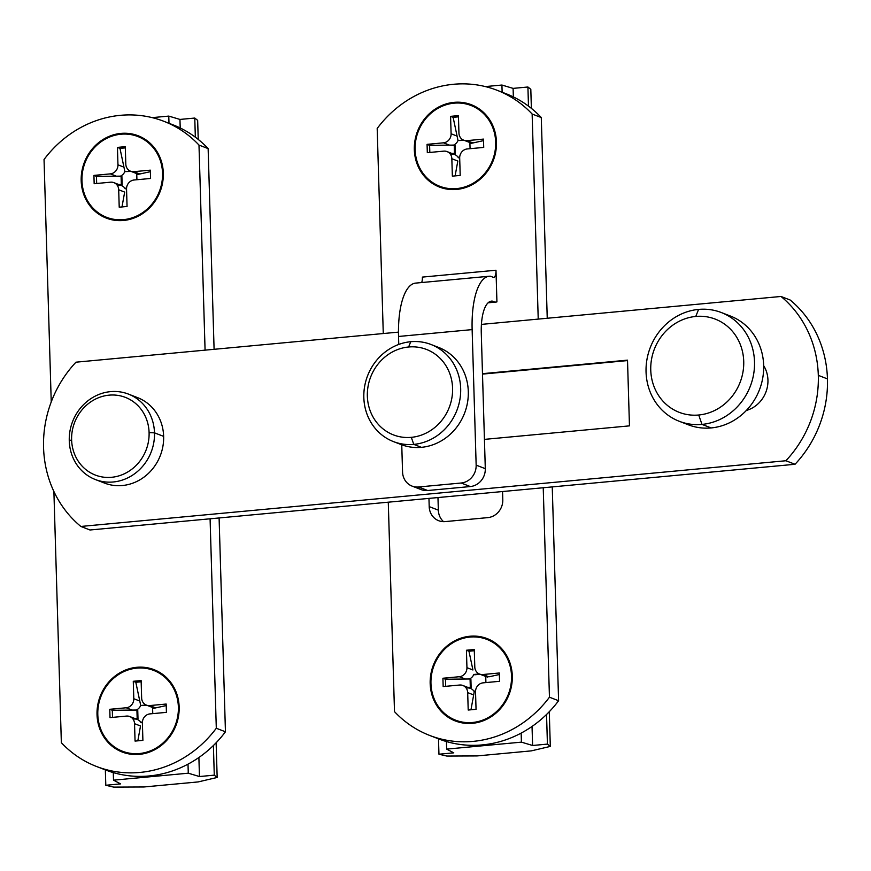 <?xml version="1.0" encoding="UTF-8"?>
<svg xmlns="http://www.w3.org/2000/svg" width="871" height="871" viewBox="0 0 871 871"><rect width="100%" height="100%" fill="white"/><g stroke="black" fill="none" stroke-linecap="round" stroke-linejoin="round"><path stroke-width="1.31" d="M469.97 637.071A43.31 39.837 111.1 0 1 511.527 676.027A43.31 39.837 111.1 0 1 472.507 722.495A43.31 39.837 -68.9 0 0 511.527 676.027A43.31 39.837 -68.9 0 0 469.97 637.071A43.31 39.837 -68.9 0 0 430.949 683.539A43.31 39.837 -68.9 0 0 472.507 722.495A43.31 39.837 111.1 0 1 430.949 683.539A43.31 39.837 111.1 0 1 469.97 637.071M474.357 691.095L475.555 690.975L474.357 691.095L473.661 694.927L474.357 691.095M467.215 687.981A8.438 7.752 111.1 0 1 474.249 691.705A8.438 7.752 -68.9 0 0 470.503 688.428L462.882 685.488A8.438 7.752 111.1 0 1 467.683 692.619L473.661 694.927L470.971 709.789L473.661 694.927L467.683 692.619L468.206 710.039L476.045 709.31L475.533 691.89A8.438 7.752 111.1 0 1 483.133 682.842L499.562 681.307L499.312 672.989L482.882 674.524A8.438 7.752 111.1 0 1 479.594 674.078A8.438 7.752 111.1 0 1 474.793 666.936L474.27 649.516L466.431 650.245L466.943 667.676A8.438 7.752 111.1 0 1 459.344 676.723L465.332 679.032L470.068 678.977L470.318 687.295L467.64 687.328L471.135 687.611L470.318 687.295L470.068 678.977L445.451 679.228L445.669 686.337L445.451 679.228L442.914 678.248L443.165 686.566L459.594 685.031A8.438 7.752 111.1 0 1 462.882 685.488M468.925 687.818L471.135 687.611L470.895 679.304L471.135 687.611L468.925 687.818M469.48 678.988A8.438 7.752 -68.9 0 0 473.857 674.394A8.438 7.752 111.1 0 1 469.48 678.988M472.92 669.984L466.943 667.676L472.92 669.984L468.968 651.225L466.431 650.245L468.968 651.225L472.92 669.984M474.695 674.775L480.106 674.274L474.695 674.775M479.3 673.947L473.868 674.459L479.3 673.947M479.594 674.078L487.216 677.017A8.438 7.752 -68.9 0 0 487.52 677.126A8.438 7.752 111.1 0 1 484.483 675.145M488.86 676.832L482.882 674.524L488.86 676.832L499.366 674.524L488.86 676.832M485.909 682.581L485.757 677.518L485.909 682.581M474.314 650.735L468.968 651.225L474.314 650.735M465.332 679.032L459.344 676.723L442.914 678.248L445.451 679.228L465.332 679.032M483.133 682.842A8.438 7.752 -68.9 0 0 475.533 691.89L476.045 709.31L468.206 710.039L467.683 692.619A8.438 7.752 -68.9 0 0 459.594 685.031L443.165 686.566L442.914 678.248L459.344 676.723A8.438 7.752 -68.9 0 0 466.943 667.676L466.431 650.245L474.27 649.516L474.793 666.936A8.438 7.752 -68.9 0 0 482.882 674.524L499.312 672.989L499.562 681.307L483.133 682.842M531.277 750.878L550.309 746.414L549.274 711.716L550.309 746.414L531.277 750.878L477.047 755.93L531.277 750.878M547.424 744.106L532.606 745.489L521.424 742.146L446.66 749.114L453.769 752.838L438.951 754.221L446.823 756.061L477.047 755.93L446.823 756.061L438.951 754.221L438.494 738.848L438.951 754.221L453.769 752.838L446.66 749.114L446.431 741.548L446.66 749.114L521.424 742.146L521.152 733.099L521.424 742.146L532.606 745.489L532.039 726.447L532.606 745.489L547.424 744.106L546.542 714.481L547.424 744.106L550.309 746.414M75.973 362.184A111.292 102.364 -68.9 0 0 80.851 526.454L785.882 460.748A111.292 102.364 -68.9 0 0 818.305 375.357A111.292 102.364 -68.9 0 0 781.004 296.467L481.423 324.393L781.004 296.467L790.149 300.005A111.292 102.364 111.1 0 1 827.45 378.896A111.292 102.364 111.1 0 1 795.027 464.276L89.996 529.993L80.851 526.454A111.292 102.364 111.1 0 1 75.973 362.184L398.461 332.123L75.973 362.184M132.86 396.142A45.815 42.135 111.1 0 1 163.639 436.371A45.815 42.135 111.1 0 1 143.084 477.776A45.815 42.135 111.1 0 1 100.045 481.021M763.671 365.668A29.157 26.816 111.1 0 1 746.36 410.459A29.157 26.816 -68.9 0 0 763.671 365.668M482.48 373.67L627.512 360.148L629.461 425.865L484.428 439.376L629.461 425.865L627.512 360.148L482.48 373.67M827.45 378.896L818.305 375.357A111.292 102.364 111.1 0 1 785.882 460.748L795.027 464.276A111.292 102.364 -68.9 0 0 827.45 378.896A111.292 102.364 -68.9 0 0 790.149 300.005L781.004 296.467A111.292 102.364 111.1 0 1 818.305 375.357L827.45 378.896M89.996 529.993L795.027 464.276L785.882 460.748L80.851 526.454L89.996 529.993M679.26 421.292L688.406 424.819A58.303 53.632 -68.9 0 0 711.139 427.933L701.993 424.406A58.303 53.632 111.1 0 1 679.26 421.292A58.303 53.632 111.1 0 1 646.935 359.592A58.303 53.632 111.1 0 1 698.575 309.412A58.303 53.632 -68.9 0 0 646.053 371.961A58.303 53.632 -68.9 0 0 701.993 424.406L698.705 415.01A49.974 45.967 -68.9 0 0 743.725 361.4A49.974 45.967 -68.9 0 0 695.777 316.445A49.974 45.967 -68.9 0 0 650.757 370.055A49.974 45.967 -68.9 0 0 698.705 415.01A49.974 45.967 111.1 0 1 650.757 370.055A49.974 45.967 111.1 0 1 695.777 316.445L698.575 309.412A58.303 53.632 111.1 0 1 721.308 312.526A58.303 53.632 111.1 0 1 753.633 374.214A58.303 53.632 111.1 0 1 701.993 424.406L711.139 427.933A58.303 53.632 111.1 0 1 683.92 422.827M482.49 374.105L627.523 360.583L482.49 374.105M95.364 479.54L104.509 483.078A45.815 42.135 -68.9 0 0 163.639 436.371L154.494 432.843A45.815 42.135 111.1 0 1 95.364 479.54A45.815 42.135 111.1 0 1 69.266 440.78L71.618 439.833A41.645 38.302 111.1 0 1 109.136 395.151A41.645 38.302 111.1 0 1 149.093 432.615A41.645 38.302 -68.9 0 0 109.136 395.151A41.645 38.302 -68.9 0 0 71.618 439.833A41.645 38.302 -68.9 0 0 111.575 477.297A41.645 38.302 -68.9 0 0 149.093 432.615L154.494 432.843A45.815 42.135 -68.9 0 0 110.541 391.634A45.815 42.135 -68.9 0 0 69.266 440.78A45.815 42.135 111.1 0 1 128.396 394.084A45.815 42.135 111.1 0 1 154.494 432.843L163.639 436.371A45.815 42.135 -68.9 0 0 137.542 397.622L128.396 394.084M725.793 314.518A58.303 53.632 111.1 0 1 763.181 375.118A58.303 53.632 111.1 0 1 711.139 427.933A58.303 53.632 -68.9 0 0 762.778 377.753A58.303 53.632 -68.9 0 0 730.453 316.053L721.308 312.526M695.777 316.445A49.974 45.967 111.1 0 1 743.725 361.4A49.974 45.967 111.1 0 1 698.705 415.01L701.993 424.406A58.303 53.632 -68.9 0 0 754.515 361.846A58.303 53.632 -68.9 0 0 698.575 309.412L695.777 316.445M149.093 432.615A41.645 38.302 111.1 0 1 111.575 477.297A41.645 38.302 111.1 0 1 71.618 439.833L69.266 440.78A45.815 42.135 -68.9 0 0 113.219 481.99A45.815 42.135 -68.9 0 0 154.494 432.843L149.093 432.615M422.381 277.098A8.329 2.972 -95.3 0 1 421.673 282.542A8.329 2.972 84.7 0 0 422.381 277.098L495.991 270.239L422.381 277.098M489.197 276.249L415.598 283.108A62.472 22.287 84.7 0 0 398.537 336.467L398.766 344.437L398.537 336.467L472.136 329.608A62.472 22.287 -95.3 0 1 489.197 276.249A62.472 22.287 -95.3 0 1 490.493 276.238L493.182 277.272A8.329 2.972 84.7 0 0 493.715 277.348A8.329 2.972 84.7 0 0 495.991 270.239A8.329 2.972 -95.3 0 1 493.182 277.272L490.493 276.238A62.472 22.287 84.7 0 0 472.136 329.608L476.154 465.136L485.299 468.674L481.282 333.147A37.486 13.37 -95.3 0 1 492.289 301.116L493.911 301.747L488.805 302.215L493.911 301.747A33.316 11.889 84.7 0 0 496.927 301.878A33.316 11.889 -95.3 0 1 496.024 302.063A33.316 11.889 -95.3 0 1 493.911 301.747L490.754 301.268L492.289 301.116A37.486 13.37 84.7 0 0 491.516 301.126A37.486 13.37 84.7 0 0 481.282 333.147L485.299 468.674A16.658 15.319 111.1 0 1 470.296 486.551L461.151 483.013A16.658 15.319 -68.9 0 0 476.154 465.136L472.136 329.608L398.537 336.467A62.472 22.287 -95.3 0 1 416.893 283.097M496.927 301.878L495.991 270.239L496.927 301.878M501.478 92.108A111.292 102.364 111.1 0 1 541.283 117.552L532.137 114.025L538.224 319.102L532.137 114.025A111.292 102.364 -68.9 0 0 377.187 128.462L383.273 333.539L377.187 128.462A111.292 102.364 111.1 0 1 496.949 90.225A111.292 102.364 111.1 0 1 532.137 114.025L541.283 117.552A111.292 102.364 -68.9 0 0 506.095 93.763L496.949 90.225M429.686 735.44L438.832 738.978A111.292 102.364 -68.9 0 0 558.594 700.73L552.247 486.911L558.594 700.73L549.449 697.203A111.292 102.364 111.1 0 1 429.686 735.44A111.292 102.364 111.1 0 1 394.498 711.64L388.281 502.186L394.498 711.64A111.292 102.364 -68.9 0 0 549.449 697.203L543.232 487.749L549.449 697.203L558.594 700.73A111.292 102.364 111.1 0 1 434.302 737.084M456.687 189.421A44.149 40.599 111.1 0 1 414.335 149.714A44.149 40.599 111.1 0 1 454.096 102.353A44.149 40.599 111.1 0 1 496.459 142.06A44.149 40.599 111.1 0 1 456.687 189.421L457.025 188.561L456.687 189.421A44.149 40.599 -68.9 0 0 496.459 142.06A44.149 40.599 -68.9 0 0 454.096 102.353A44.149 40.599 -68.9 0 0 414.335 149.714A44.149 40.599 -68.9 0 0 456.687 189.421M472.528 723.311A44.149 40.599 111.1 0 1 430.176 683.604A44.149 40.599 111.1 0 1 469.948 636.244A44.149 40.599 111.1 0 1 512.3 675.95A44.149 40.599 111.1 0 1 472.528 723.311L472.877 722.451L472.528 723.311A44.149 40.599 -68.9 0 0 512.3 675.95A44.149 40.599 -68.9 0 0 469.948 636.244A44.149 40.599 -68.9 0 0 430.176 683.604A44.149 40.599 -68.9 0 0 472.528 723.311M502.556 491.538L502.796 499.758A16.658 15.319 111.1 0 1 487.793 517.624L445.179 521.598A16.658 15.319 111.1 0 1 429.196 506.617L428.957 498.397L429.196 506.617A16.658 15.319 -68.9 0 0 438.679 520.706A16.658 15.319 -68.9 0 0 445.179 521.598L487.793 517.624A16.658 15.319 -68.9 0 0 502.796 499.758L502.556 491.538M541.283 117.552L547.238 318.253L541.283 117.552M437.971 497.559L438.342 510.145A16.658 15.319 -68.9 0 0 443.568 521.664A16.658 15.319 111.1 0 1 438.342 510.145L429.196 506.617L438.342 510.145L437.971 497.559M412.048 486.094L421.194 489.633A16.658 15.319 -68.9 0 0 427.683 490.515L418.537 486.987A16.658 15.319 111.1 0 1 412.048 486.094A16.658 15.319 111.1 0 1 402.554 471.995L401.749 444.798L402.554 471.995A16.658 15.319 -68.9 0 0 418.537 486.987L461.151 483.013L418.537 486.987L427.683 490.515L470.296 486.551L427.683 490.515A16.658 15.319 111.1 0 1 416.937 487.041M470.231 637.049L469.948 636.244L470.231 637.049M454.379 103.148L454.096 102.353L454.379 103.148M411.308 437.34A45.815 42.135 -68.9 0 0 452.582 388.194A45.815 42.135 -68.9 0 0 408.63 346.996A45.815 42.135 -68.9 0 0 367.355 396.142A45.815 42.135 -68.9 0 0 411.308 437.34A45.815 42.135 111.1 0 1 367.355 396.142A45.815 42.135 111.1 0 1 408.63 346.996L410.731 341.715A52.053 47.883 -68.9 0 0 363.828 397.568A52.053 47.883 -68.9 0 0 413.779 444.384L411.308 437.34L413.779 444.384A52.053 47.883 111.1 0 1 393.485 441.608A52.053 47.883 111.1 0 1 364.622 386.528A52.053 47.883 111.1 0 1 410.731 341.715A52.053 47.883 111.1 0 1 431.025 344.491A52.053 47.883 111.1 0 1 459.888 399.571A52.053 47.883 111.1 0 1 413.779 444.384L421.401 447.335L413.779 444.384A52.053 47.883 -68.9 0 0 460.672 388.542A52.053 47.883 -68.9 0 0 410.731 341.715L408.63 346.996A45.815 42.135 111.1 0 1 452.582 388.194A45.815 42.135 111.1 0 1 411.308 437.34M393.485 441.608L401.106 444.548A52.053 47.883 -68.9 0 0 421.401 447.335A52.053 47.883 111.1 0 1 397.361 442.904M470.296 486.551A16.658 15.319 -68.9 0 0 485.299 468.674L476.154 465.136A16.658 15.319 111.1 0 1 461.151 483.013L470.296 486.551M434.771 346.146A52.053 47.883 111.1 0 1 467.847 400.333A52.053 47.883 111.1 0 1 421.401 447.335A52.053 47.883 -68.9 0 0 467.509 402.522A52.053 47.883 -68.9 0 0 438.646 347.442L431.025 344.491M123.54 220.472L123.878 219.612L123.54 220.472A44.149 40.599 111.1 0 1 81.188 180.765A44.149 40.599 111.1 0 1 120.96 133.405A44.149 40.599 -68.9 0 0 81.188 180.765A44.149 40.599 -68.9 0 0 123.54 220.472A44.149 40.599 -68.9 0 0 163.313 173.111A44.149 40.599 -68.9 0 0 120.96 133.405A44.149 40.599 111.1 0 1 163.313 173.111A44.149 40.599 111.1 0 1 123.54 220.472M121.232 134.199L120.96 133.405L121.232 134.199M139.382 754.362L139.73 753.502L139.382 754.362A44.149 40.599 111.1 0 1 97.029 714.656A44.149 40.599 111.1 0 1 136.801 667.295A44.149 40.599 -68.9 0 0 97.029 714.656A44.149 40.599 -68.9 0 0 139.382 754.362A44.149 40.599 -68.9 0 0 179.154 707.002A44.149 40.599 -68.9 0 0 136.801 667.295A44.149 40.599 111.1 0 1 179.154 707.002A44.149 40.599 111.1 0 1 139.382 754.362M137.085 668.101L136.801 667.295L137.085 668.101M168.332 123.159A111.292 102.364 111.1 0 1 208.136 148.603L214.092 349.304L208.136 148.603L198.991 145.076A111.292 102.364 -68.9 0 0 44.04 159.513L51.237 401.934L44.04 159.513A111.292 102.364 111.1 0 1 163.802 121.276A111.292 102.364 111.1 0 1 198.991 145.076L205.077 350.153L198.991 145.076L208.136 148.603A111.292 102.364 -68.9 0 0 172.948 124.814L163.802 121.276M96.539 766.491L105.685 770.029A111.292 102.364 -68.9 0 0 225.447 731.782L216.302 728.254L210.085 518.8L216.302 728.254A111.292 102.364 111.1 0 1 96.539 766.491A111.292 102.364 111.1 0 1 61.351 742.691L53.893 491.527L61.351 742.691A111.292 102.364 -68.9 0 0 216.302 728.254L225.447 731.782L219.1 517.962L225.447 731.782A111.292 102.364 111.1 0 1 101.156 768.135M133.285 681.296L133.796 698.727L139.785 701.035L135.822 682.276L133.285 681.296L135.822 682.276L141.167 681.786L135.822 682.276L140.721 705.51L146.154 704.998L140.721 705.51L139.785 701.035L133.796 698.727L133.285 681.296L141.124 680.567L133.285 681.296M110.018 717.617L126.447 716.082L110.018 717.617L109.768 709.299L110.018 717.617M140.525 725.979L134.537 723.67L135.059 741.09L134.537 723.67A8.438 7.752 -68.9 0 0 126.447 716.082A8.438 7.752 111.1 0 1 129.735 716.539A8.438 7.752 111.1 0 1 134.537 723.67L140.525 725.979L137.825 740.84L140.525 725.979M149.986 713.893L166.415 712.358L166.176 704.04L149.736 705.575L155.713 707.883L166.219 705.575L152.61 708.569L152.763 713.632L152.61 708.569L155.713 707.883L149.736 705.575L166.176 704.04L166.415 712.358L149.986 713.893A8.438 7.752 -68.9 0 0 142.387 722.941L142.898 740.361L135.059 741.09L142.898 740.361L142.387 722.941A8.438 7.752 111.1 0 1 149.986 713.893M146.448 705.129A8.438 7.752 111.1 0 1 141.646 697.987L141.124 680.567L141.646 697.987A8.438 7.752 -68.9 0 0 149.736 705.575A8.438 7.752 111.1 0 1 146.448 705.129L154.069 708.069A8.438 7.752 -68.9 0 0 154.374 708.177A8.438 7.752 111.1 0 1 151.336 706.196M146.959 705.325L140.721 705.51L146.959 705.325M140.71 705.445A8.438 7.752 111.1 0 1 136.333 710.039A8.438 7.752 -68.9 0 0 140.71 705.445M137.749 710.355L137.988 718.662L135.778 718.869L137.988 718.662L137.749 710.355L136.921 710.028L112.305 710.279L112.522 717.388L112.305 710.279L109.768 709.299L126.208 707.775A8.438 7.752 -68.9 0 0 133.796 698.727A8.438 7.752 111.1 0 1 126.208 707.775L109.768 709.299L112.305 710.279L132.185 710.083L126.208 707.775L132.185 710.083L137.749 710.355M134.069 719.032A8.438 7.752 111.1 0 1 141.102 722.756A8.438 7.752 -68.9 0 0 137.357 719.479L129.735 716.539M134.493 718.379L137.172 718.346L136.921 710.028L137.172 718.346L137.988 718.662L134.493 718.379M136.823 668.122A43.31 39.837 -68.9 0 0 97.802 714.59A43.31 39.837 -68.9 0 0 139.36 753.546A43.31 39.837 -68.9 0 0 178.381 707.078A43.31 39.837 -68.9 0 0 136.823 668.122A43.31 39.837 111.1 0 1 178.381 707.078A43.31 39.837 111.1 0 1 139.36 753.546A43.31 39.837 111.1 0 1 97.802 714.59A43.31 39.837 111.1 0 1 136.823 668.122M142.409 722.026L141.222 722.146L142.409 722.026M198.131 781.929L217.162 777.465L216.139 742.767L217.162 777.465L198.131 781.929L143.9 786.981L198.131 781.929M214.277 775.157L199.459 776.54L188.278 773.198L113.513 780.166L120.623 783.889L105.805 785.272L113.676 787.112L143.9 786.981L113.676 787.112L105.805 785.272L105.347 769.899L105.805 785.272L120.623 783.889L113.513 780.166L113.284 772.599L113.513 780.166L188.278 773.198L188.005 764.15L188.278 773.198L199.459 776.54L198.893 757.498L199.459 776.54L214.277 775.157L213.395 745.532L214.277 775.157L217.162 777.465M450.579 116.355L451.102 133.775L457.079 136.083L453.127 117.335L450.579 116.355L453.127 117.335L458.462 116.834L453.127 117.335L458.026 140.558L463.448 140.057L458.026 140.558L457.079 136.083L451.102 133.775L450.579 116.355L458.429 115.625L450.579 116.355M427.313 152.675L443.753 151.14L427.313 152.675L427.073 144.357L427.313 152.675M457.819 161.037L451.842 158.729L452.354 176.149L451.842 158.729A8.438 7.752 -68.9 0 0 443.753 151.14A8.438 7.752 111.1 0 1 447.041 151.587A8.438 7.752 111.1 0 1 451.842 158.729L457.819 161.037L455.119 175.888L457.819 161.037M467.281 148.941L483.721 147.417L483.47 139.099L467.03 140.634L473.018 142.942L483.514 140.623L469.915 143.628L470.068 148.691L469.915 143.628L473.018 142.942L467.03 140.634L483.47 139.099L483.721 147.417L467.281 148.941A8.438 7.752 -68.9 0 0 459.681 157.989L460.204 175.419L452.354 176.149L460.204 175.419L459.681 157.989A8.438 7.752 111.1 0 1 467.281 148.941M463.753 140.177A8.438 7.752 111.1 0 1 458.941 133.045L458.429 115.625L458.941 133.045A8.438 7.752 -68.9 0 0 467.03 140.634A8.438 7.752 111.1 0 1 463.753 140.177L471.363 143.127A8.438 7.752 -68.9 0 0 471.679 143.236A8.438 7.752 111.1 0 1 468.631 141.244M464.254 140.373L458.026 140.558L464.254 140.373M458.015 140.503A8.438 7.752 111.1 0 1 453.628 145.087A8.438 7.752 -68.9 0 0 458.015 140.503M455.043 145.403L455.293 153.721L453.083 153.927L455.293 153.721L455.043 145.403L454.227 145.087L429.61 145.337L429.817 152.436L429.61 145.337L427.073 144.357L443.502 142.822A8.438 7.752 -68.9 0 0 451.102 133.775A8.438 7.752 111.1 0 1 443.502 142.822L427.073 144.357L429.61 145.337L449.48 145.13L443.502 142.822L449.48 145.13L455.043 145.403M451.374 154.08A8.438 7.752 111.1 0 1 458.407 157.814A8.438 7.752 -68.9 0 0 454.662 154.537L447.041 151.587M451.799 153.427L454.477 153.405L454.227 145.087L454.477 153.405L455.293 153.721L451.799 153.427M454.129 103.17A43.31 39.837 -68.9 0 0 415.108 149.638A43.31 39.837 -68.9 0 0 456.665 188.593A43.31 39.837 -68.9 0 0 495.675 142.125A43.31 39.837 -68.9 0 0 454.129 103.17A43.31 39.837 111.1 0 1 495.675 142.125A43.31 39.837 111.1 0 1 456.665 188.593A43.31 39.837 111.1 0 1 415.108 149.638A43.31 39.837 111.1 0 1 454.129 103.17M459.703 157.085L458.516 157.194L459.703 157.085M485.354 86.577L501.925 85.042L513.095 88.385L527.913 87.002L530.809 89.31L527.913 87.002L513.095 88.385L501.925 85.042L485.354 86.577M502.132 92.228L501.925 85.042L502.132 92.228M513.357 96.921L513.095 88.385L513.357 96.921M528.479 106.131L527.913 87.002L528.479 106.131M531.375 108.363L530.809 89.31L531.375 108.363M117.443 147.406L117.955 164.826L123.932 167.134L119.98 148.386L117.443 147.406L119.98 148.386L125.315 147.885L119.98 148.386L124.88 171.609L130.302 171.108L124.88 171.609L123.932 167.134L117.955 164.826L117.443 147.406L125.282 146.666L117.443 147.406M94.166 183.716L110.606 182.191L94.166 183.716L93.926 175.409L94.166 183.716M124.673 192.088L118.696 189.78L119.218 207.2L118.696 189.78A8.438 7.752 -68.9 0 0 110.606 182.191A8.438 7.752 111.1 0 1 113.894 182.638A8.438 7.752 111.1 0 1 118.696 189.78L124.673 192.088L121.984 206.939L124.673 192.088M134.134 179.992L150.574 178.468L150.324 170.15L133.894 171.674L139.872 173.993L150.367 171.674L136.769 174.679L136.921 179.742L136.769 174.679L139.872 173.993L133.894 171.674L150.324 170.15L150.574 178.468L134.134 179.992A8.438 7.752 -68.9 0 0 126.545 189.04L127.057 206.471L119.218 207.2L127.057 206.471L126.545 189.04A8.438 7.752 111.1 0 1 134.134 179.992M130.606 171.228A8.438 7.752 111.1 0 1 125.805 164.096L125.282 146.666L125.805 164.096A8.438 7.752 -68.9 0 0 133.894 171.674A8.438 7.752 111.1 0 1 130.606 171.228L138.228 174.178A8.438 7.752 -68.9 0 0 138.533 174.287A8.438 7.752 111.1 0 1 135.484 172.295M131.107 171.424L124.88 171.609L131.107 171.424M124.869 171.554A8.438 7.752 111.1 0 1 120.492 176.138A8.438 7.752 -68.9 0 0 124.869 171.554M121.896 176.454L122.147 184.772L119.937 184.979L122.147 184.772L121.896 176.454L121.08 176.138L96.463 176.388L96.67 183.487L96.463 176.388L93.926 175.409L110.356 173.873A8.438 7.752 -68.9 0 0 117.955 164.826A8.438 7.752 111.1 0 1 110.356 173.873L93.926 175.409L96.463 176.388L116.333 176.182L110.356 173.873L116.333 176.182L121.896 176.454M118.227 185.131A8.438 7.752 111.1 0 1 125.261 188.865A8.438 7.752 -68.9 0 0 121.515 185.588L113.894 182.638M118.652 184.478L121.33 184.456L121.08 176.138L121.33 184.456L122.147 184.772L118.652 184.478M120.982 134.221A43.31 39.837 -68.9 0 0 81.961 180.689A43.31 39.837 -68.9 0 0 123.519 219.644A43.31 39.837 -68.9 0 0 162.539 173.177A43.31 39.837 -68.9 0 0 120.982 134.221A43.31 39.837 111.1 0 1 162.539 173.177A43.31 39.837 111.1 0 1 123.519 219.644A43.31 39.837 111.1 0 1 81.961 180.689A43.31 39.837 111.1 0 1 120.982 134.221M126.556 188.136L125.37 188.245L126.556 188.136M152.207 117.629L168.778 116.093L179.949 119.436L194.766 118.053L197.663 120.361L194.766 118.053L179.949 119.436L168.778 116.093L152.207 117.629M168.985 123.279L168.778 116.093L168.985 123.279M180.21 127.972L179.949 119.436L180.21 127.972M195.344 137.183L194.766 118.053L195.344 137.183M198.229 139.414L197.663 120.361L198.229 139.414M496.024 302.063L488.108 302.803"/></g></svg>
